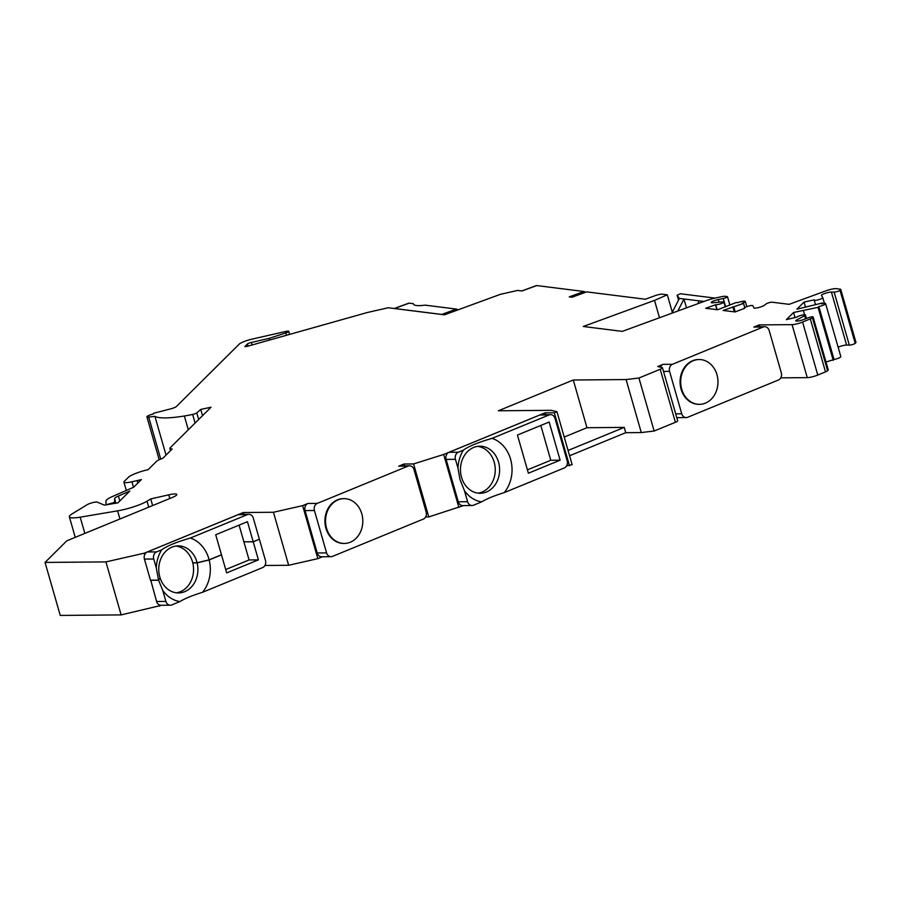 <?xml version="1.0" encoding="UTF-8"?>
<svg xmlns="http://www.w3.org/2000/svg" width="901" height="901" viewBox="0 0 901 901"><rect width="100%" height="100%" fill="white"/><g stroke="black" fill="none" stroke-linecap="round" stroke-linejoin="round"><path stroke-width="1.35" d="M307.928 503.468A5.597 4.663 89.5 0 0 305.045 510.574L314.415 510.495A5.597 4.663 -90.5 0 1 317.31 503.389L307.928 503.468L302.635 505.641L317.839 558.643L322.412 556.762M314.415 510.495L326.579 552.899A5.597 4.663 -90.5 0 0 331.039 556.694A5.597 4.663 -90.5 0 0 332.503 556.39L423.267 519.111A5.597 4.663 -90.5 0 0 426.162 512.005L413.998 469.601A5.597 4.663 -90.5 0 0 409.55 465.806L400.168 465.896A5.597 4.663 -90.5 0 0 398.692 466.189L408.074 466.11L317.31 503.389M425.61 516.971L428.775 516.937L463.441 505.596M566.639 465.794L572.146 464.691L556.953 411.689L554.318 412.771L545.004 412.849L443.664 454.464L413.57 463.936L403.986 464.015L398.692 466.189M569.59 455.76L625.745 432.694L641.275 432.559L654.137 431.027L675.401 422.299A5.597 0.98 -16 0 0 677.676 420.778L662.472 367.777A5.597 0.98 164 0 1 660.196 369.286L638.933 378.015L626.082 379.558L573.284 380.008L498.377 410.777L551.175 410.315L556.953 411.689M676.865 417.951L677.575 417.659M663.53 371.437L669.578 371.381L681.742 413.784A5.597 4.663 -90.5 0 0 686.202 417.58A5.597 4.663 -90.5 0 0 687.666 417.276L778.43 380.008A5.597 4.663 -90.5 0 0 781.325 372.89L769.161 330.487A5.597 4.663 -90.5 0 0 764.701 326.703L755.331 326.781A5.597 4.663 -90.5 0 0 753.855 327.086L763.237 326.995L672.473 364.274L663.091 364.353L657.798 366.527L662.156 367.563A5.597 0.98 164 0 1 662.472 367.777M780.773 377.857L807.262 377.632A7.839 1.374 -16 0 0 817.781 375.064L825.496 371.888A5.597 0.98 -16 0 0 827.602 370.728L812.409 317.726L812.984 317.163A3.356 0.586 164 0 0 813.085 316.938A3.356 0.586 164 0 0 808.31 317.76L803.737 319.495A5.597 0.98 -16 0 1 795.774 320.857A5.597 0.98 -16 0 1 796.766 319.945L804.649 315.654A4.482 0.788 164 0 0 805.438 314.922A4.482 0.788 164 0 0 801.575 315.215A4.482 0.788 164 0 0 796.957 317.107L786.404 319.607L793.567 312.489L818.029 307.354L818.863 306.531A5.597 0.98 164 0 0 825.62 303.626A5.597 0.98 164 0 0 821.622 303.795L822.444 302.973L796.878 309.201L804.052 302.083L814.335 299.853A4.482 0.788 164 0 0 814.2 300.146A4.482 0.788 164 0 0 818.716 299.661A4.482 0.788 164 0 0 822.816 297.679A4.482 0.788 164 0 0 822.793 297.634L821.442 295.438A5.597 0.98 -16 0 0 821.442 295.438A5.597 0.98 -16 0 1 825.203 293.332A5.597 0.98 -16 0 1 831.398 292.048L834.135 292.127A3.356 0.586 164 0 0 837.356 291.519A3.356 0.586 164 0 0 840.002 290.325L840.577 289.762A5.597 0.98 164 0 0 840.746 289.401A5.597 0.98 164 0 0 840.25 289.165L836.229 288.658A7.839 1.374 164 0 0 826.183 290.753L789.107 304.335L772.134 302.207A3.356 0.586 164 0 0 769.105 302.691A3.356 0.586 164 0 0 766.199 303.885L764.307 305.326A5.597 0.98 -16 0 1 758.496 307.579A5.597 0.98 -16 0 1 753.912 307.917L752.797 305.653A4.482 0.788 164 0 0 748.213 306.182A4.482 0.788 164 0 0 744.192 308.153A4.482 0.788 164 0 0 744.598 308.345L735.07 311.949L723.143 310.451L743.573 303.412L742.199 303.243A5.597 0.98 164 0 0 745.285 301.407A5.597 0.98 164 0 0 737.615 302.668L736.241 302.499L717.635 309.753L705.708 308.266L715.698 304.718A4.482 0.788 164 0 0 720.654 303.795A4.482 0.788 164 0 0 723.908 302.049A4.482 0.788 164 0 0 722.613 301.869L712.86 302.77A5.597 0.98 -16 0 1 711.238 302.533A5.597 0.98 -16 0 1 718.311 299.56L723.244 298.501A3.356 0.586 164 0 0 727.49 296.711A3.356 0.586 164 0 0 727.186 296.564L725.057 296.294A5.597 0.98 164 0 0 721.859 296.643L715.743 297.961A14.833 2.602 164 0 0 705.213 301.002L622.276 331.377L583.285 326.489L654.52 300.393L659.487 317.749M813.085 316.938L828.278 369.951A3.356 0.586 -16 0 1 828.177 370.165L827.602 370.728M825.62 303.626L840.824 356.627A5.597 0.98 -16 0 1 834.056 359.544L826.003 361.999M838.121 347.223A5.597 0.98 164 0 1 846.591 345.049L849.328 345.128A3.356 0.586 -16 0 0 852.56 344.52A3.356 0.586 -16 0 0 855.207 343.337L840.002 290.325M840.746 289.401L855.95 342.403A5.597 0.98 -16 0 1 855.781 342.763L855.207 343.337M302.635 505.641L273.454 512.264L243.293 512.523L144.306 553.18L105.935 561.897L45.05 562.427L60.254 615.428L121.128 614.899L161.73 605.269M264.928 565.479L288.647 565.276L317.839 558.643M331.039 556.694L321.657 556.773A5.597 4.663 -90.5 0 1 317.197 552.977L305.045 510.574M403.986 464.015L404.504 465.851M75.245 537.345L69.366 516.825A22.401 3.931 164 0 0 80.178 517.174L117.592 510.856A22.401 3.931 164 0 0 147.021 501.181L150.737 498.929L168.769 494.829A11.206 1.96 -16 0 1 176.776 494.48A11.206 1.96 -16 0 1 172.226 497.521L66.843 540.791L45.05 562.427M69.366 516.825A22.401 3.931 164 0 1 72.193 513.807L87.329 504.616A5.597 0.98 164 0 1 92.69 502.623A5.597 0.98 164 0 1 97.207 502.116L104.37 505.134L117.93 502.848L129.789 491.068L118.414 496.046A11.206 1.96 -16 0 0 114.585 498.67L114.652 502.398L106.025 504.785L105.969 501.069A20.16 3.536 164 0 1 112.85 496.338L133.641 487.25L141.389 479.557A28.01 4.91 164 0 1 137.132 480.593L137.842 483.071M126.298 490.459L123.91 482.125A11.206 1.96 164 0 0 131.918 481.776L137.132 480.593M123.91 482.125A11.206 1.96 164 0 1 124.259 481.404L128.392 477.293A16.804 2.951 164 0 1 148.169 469.635L156.436 461.425A11.206 1.96 164 0 1 162.811 458.294L172.192 448.98A11.206 1.96 164 0 1 169.884 448.461A11.206 1.96 164 0 1 170.233 447.741L211.048 407.218L200.765 409.448L196.778 412.906A3.356 0.586 164 0 1 192.645 414.437A43.969 7.715 164 0 1 184.356 416.003A67.215 11.792 164 0 1 154.927 416.375L148.688 417.05A5.597 0.98 164 0 1 146.897 416.836A5.597 0.98 164 0 1 153.384 413.987A67.215 11.792 164 0 1 153.519 413.3L169.771 409.099A5.597 0.98 -16 0 0 176.359 406.554L239.238 344.126A11.206 1.96 164 0 1 252.415 339.024L285.763 331.455A4.201 0.732 164 0 1 288.77 331.32A4.201 0.732 164 0 1 285.797 332.92L269.129 338.393L251.413 342.425A3.356 0.586 -16 0 0 247.448 343.957L244.847 346.615L247.054 346.389L367.349 312.501L388.196 307.759L444.43 314.821L500.292 294.368L517.636 290.426L521.994 290.967L536.726 285.572L583.972 291.496L569.241 296.891L572 297.24L586.63 291.879L645.341 299.245L655.095 295.674A5.597 0.98 164 0 1 662.269 294.176L667.303 294.807L654.52 300.393M812.409 317.726A5.597 0.98 164 0 1 810.303 318.886L802.577 322.051A7.839 1.374 164 0 1 792.069 324.63L759.138 324.912L753.855 327.086M408.074 466.11A5.597 4.663 -90.5 0 1 409.55 465.806M343.664 498.647A22.401 18.639 89.5 0 0 343.36 498.647A22.401 18.639 89.5 0 0 337.47 499.841A22.401 18.639 89.5 0 0 325.182 524.799A22.401 18.639 89.5 0 0 343.743 543.449A22.401 18.639 89.5 0 0 344.058 543.438M338.089 499.841A22.401 18.639 -90.5 0 1 343.979 498.636A22.401 18.639 -90.5 0 1 362.54 517.298A22.401 18.639 -90.5 0 1 350.252 542.244A22.401 18.639 -90.5 0 1 344.362 543.438A22.401 18.639 -90.5 0 1 325.802 524.787A22.401 18.639 -90.5 0 1 338.089 499.841M273.454 512.264L288.647 565.276M243.293 512.523L243.822 514.358M144.306 553.18L144.723 554.611M159.105 604.796L159.511 606.182M105.935 561.897L121.128 614.899M150.737 498.929L152.641 505.562M114.652 502.398L114.923 503.355M200.765 409.448L202.545 415.665M154.927 416.375L166.032 455.095M585.335 292.363A5.597 2.095 -110.1 0 0 583.972 291.496M536.726 285.572A5.597 2.095 -110.1 0 0 536.32 285.617L521.78 290.944M667.303 294.807L672.315 312.253M716.903 309.662L715.473 304.684M744.755 307.545L743.573 303.412M735.227 311.892L733.819 306.993M734.326 311.847L732.896 306.869M805.528 307.241L804.052 302.083M822.624 303.592L822.444 302.973M834.056 359.544L818.863 306.531M833.234 360.355L818.029 307.354M804.604 314.708L803.444 310.665M795.042 317.648L793.567 312.489M759.667 326.748L759.138 324.912M663.091 364.353A5.597 4.663 89.5 0 0 660.433 367.157M686.202 417.58L676.82 417.659A5.597 4.663 -90.5 0 1 676.775 417.659M669.578 371.381A5.597 4.663 -90.5 0 1 672.473 364.274M763.237 326.995A5.597 4.663 -90.5 0 1 764.701 326.703M698.827 359.533A22.401 18.639 89.5 0 0 698.512 359.533A22.401 18.639 89.5 0 0 692.632 360.738A22.401 18.639 89.5 0 0 680.345 385.684A22.401 18.639 89.5 0 0 698.906 404.335A22.401 18.639 89.5 0 0 699.21 404.335M693.252 360.727A22.401 18.639 -90.5 0 1 699.142 359.533A22.401 18.639 -90.5 0 1 717.703 378.183A22.401 18.639 -90.5 0 1 705.415 403.13A22.401 18.639 -90.5 0 1 699.525 404.335A22.401 18.639 -90.5 0 1 680.965 385.684A22.401 18.639 -90.5 0 1 693.252 360.727M654.137 431.027L638.933 378.015M641.275 432.559L626.082 379.558M573.284 380.008L586.956 427.716L624.224 427.389L568.069 450.455M625.745 432.694L624.224 427.389M564.217 437.053L586.956 427.716M554.318 412.771L569.522 465.772M545.004 412.849L545.533 414.685M443.664 454.464L458.868 507.466M413.57 463.936L428.775 516.937M671.819 313.233L679.354 298.422L677.135 295.235L680.39 293.76L715.067 298.107M703.996 301.452L679.354 298.422M677.845 311.025L683.96 299.008L686.506 307.849M699.052 300.9L697.813 303.716M269.602 340.037L269.129 338.393M463.373 450.14A32.481 27.03 89.5 0 0 458.001 468.25L455.444 459.319A5.597 4.663 -90.5 0 1 458.327 452.212L463.373 450.14C468.757 446.254 478.318 442.323 492.059 438.359L549.092 414.944A5.597 4.663 -90.5 0 1 550.567 414.64A5.597 4.663 -90.5 0 1 555.027 418.424L567.179 460.839A5.597 4.663 -90.5 0 1 564.296 467.946L504.233 492.61A32.481 27.03 89.5 0 0 510.574 459.195A32.481 27.03 89.5 0 0 492.059 438.359M458.327 452.212L449.013 452.291L539.778 415.023L549.092 414.944M461.537 477.339A23.527 19.574 -90.5 0 1 479.839 446.209A23.527 19.574 -90.5 0 1 498.546 462.134A23.527 19.574 89.5 0 1 480.244 493.264A23.527 19.574 89.5 0 1 461.537 477.339M458.001 468.25L459.983 479.478L464.432 490.685L467.608 501.722L458.282 501.812L446.13 459.409A5.597 4.663 89.5 0 1 449.013 452.291M549.159 422.028L560.107 460.186L528.38 473.216L517.433 435.048L549.159 422.028M550.567 414.64L541.253 414.719A5.597 4.663 89.5 0 0 539.778 415.023M458.282 501.812A5.597 4.663 89.5 0 0 462.742 505.596L472.056 505.517A5.597 4.663 -90.5 0 1 467.608 501.722M477.665 446.378A23.527 19.574 -90.5 0 1 494.199 462.179A23.527 19.574 -90.5 0 1 478.071 493.129M540.803 425.452L550.781 460.265L560.107 460.186M527.412 469.86L550.781 460.265M504.233 492.61C494.199 495.73 486.653 498.827 481.596 501.902A32.481 27.03 89.5 0 1 464.432 490.685M472.056 505.517A5.597 4.663 -90.5 0 0 473.532 505.213L481.596 501.902M147.302 551.975A5.597 4.663 89.5 0 0 144.419 559.082L153.733 559.003A5.597 4.663 -90.5 0 1 156.628 551.896L147.302 551.975L238.078 514.696L247.392 514.617L190.359 538.043A32.481 27.03 89.5 0 1 208.863 558.879A32.481 27.03 89.5 0 1 209.122 559.836L197.094 562.776L192.746 562.81A23.527 19.574 -90.5 0 0 192.499 561.852A23.527 19.574 -90.5 0 0 175.965 546.062M156.628 551.896L161.662 549.824A32.481 27.03 89.5 0 0 156.301 567.923L158.553 580.109L150.467 580.176L144.419 559.082M153.733 559.003L156.301 567.923M158.553 580.109L160.119 577.958A23.527 19.574 -90.5 0 1 159.826 577.012A23.527 19.574 -90.5 0 1 178.128 545.893A23.527 19.574 -90.5 0 1 196.846 561.819A23.527 19.574 -90.5 0 1 197.094 562.776M161.662 549.824C167.045 545.927 176.607 542.008 190.359 538.043M209.122 559.836L221.477 554.768L215.722 534.732L247.448 521.702L253.192 541.738L259.364 539.203L253.316 518.109A5.597 4.663 -90.5 0 0 248.856 514.313L239.542 514.392A5.597 4.663 89.5 0 0 238.078 514.696M247.392 514.617A5.597 4.663 -90.5 0 1 248.856 514.313M253.192 541.738L243.878 541.816L239.092 525.137M244.171 541.816L253.226 541.839L259.105 539.316M225.712 569.545L249.081 559.949L243.912 541.929M176.359 592.813A23.527 19.574 -90.5 0 0 192.78 562.922L193.051 562.81M259.398 539.305L265.48 560.512A5.597 4.663 -90.5 0 1 262.585 567.619L202.534 592.284C192.487 595.403 184.942 598.501 179.885 601.586L171.821 604.898A5.597 4.663 -90.5 0 1 170.345 605.202L161.031 605.281A5.597 4.663 89.5 0 1 156.583 601.485L150.76 580.176M249.081 559.949L258.396 559.87L253.226 541.839M258.396 559.87L226.669 572.89L221.5 554.87L209.145 559.949A32.481 27.03 89.5 0 1 202.534 592.284M192.78 562.922L197.128 562.888L209.145 559.949M150.501 580.289L158.587 580.21L160.04 578.07M197.128 562.888A23.527 19.574 -90.5 0 1 178.544 592.937A23.527 19.574 -90.5 0 1 160.153 578.07M158.587 580.21L162.732 590.358A32.481 27.03 89.5 0 0 179.885 601.586M170.345 605.202A5.597 4.663 -90.5 0 1 165.897 601.406L162.732 590.358M409.167 303.153A5.597 2.095 -110.1 0 0 408.761 303.186L394.221 308.514A5.597 2.095 69.9 0 1 394.537 308.514L409.167 303.153L413.368 303.682C413.379 305.608 417.309 306.103 425.148 305.157L456.413 309.077L441.783 314.438L394.537 308.514M457.764 309.933A5.597 2.095 -110.1 0 0 456.413 309.077M317.197 552.977L326.579 552.899M168.769 494.829L169.827 498.501M147.021 501.181L148.733 507.162M117.592 510.856L119.923 518.987M80.178 517.174L84.829 533.403M118.414 496.046L119.822 500.967M114.585 498.67L115.88 503.186M131.918 481.776L133.506 487.306M196.778 412.906L198.671 419.506M192.645 414.437L195.112 423.042M184.356 416.003L188.309 429.788M148.688 417.05L160.738 459.082M285.797 332.92L286.473 335.285M725.643 306.824L723.244 298.501M719.066 302.195L718.311 299.56M717.128 309.696L715.698 304.718M855.781 342.763L840.577 289.762M849.328 345.128L834.135 292.127M846.591 345.049L831.398 292.048M822.816 297.679L824.438 303.355L822.816 297.713M805.55 318.808L804.649 315.654M797.103 321.116L796.766 319.945M828.177 370.165L812.984 317.163M825.496 371.888L810.303 318.886M817.781 375.064L802.577 322.051M807.262 377.632L792.069 324.63M675.682 413.841L681.742 413.784M675.401 422.299L660.196 369.286M677.147 295.258L678.521 300.056L677.135 295.235M248.068 346.108L247.448 343.957M252.134 344.959L251.413 342.425M455.444 459.319L446.13 459.409M156.583 601.485L165.897 601.406M343.36 498.647L343.979 498.636M343.743 543.449L344.362 543.438M170.514 450.646L169.884 448.461M159.195 459.747L146.897 416.836M289.649 334.395L288.77 331.32M729.821 304.842L727.49 296.711M725.316 306.948L723.908 302.049M746.783 306.633L745.285 301.407M815.461 304.561L814.2 300.146M806.451 318.47L805.438 314.922M698.512 359.533L699.142 359.533M698.906 404.335L699.525 404.335"/></g></svg>
